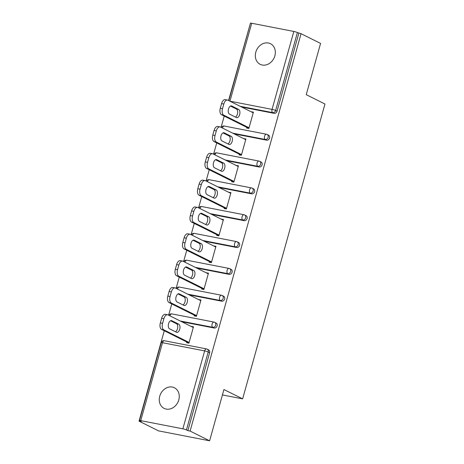 <?xml version="1.0" encoding="UTF-8"?>
<svg xmlns="http://www.w3.org/2000/svg" width="464" height="464" viewBox="0 0 464 464"><rect width="100%" height="100%" fill="white"/><g stroke="black" fill="none" stroke-linecap="round" stroke-linejoin="round"><path stroke-width="0.7" d="M255.792 52.165A11.519 9.599 -63.5 0 0 260.176 64.328A11.519 9.599 -63.5 0 0 274.845 55.871A11.519 9.599 -63.5 0 0 270.46 43.709A11.519 9.599 -63.5 0 0 255.792 52.165M159.732 396.221A11.519 9.599 -63.5 0 0 164.117 408.384A11.519 9.599 -63.5 0 0 178.785 399.922A11.519 9.599 -63.5 0 0 174.394 387.759A11.519 9.599 -63.5 0 0 159.732 396.221M228.816 100.636L250.432 23.2A2.703 0.336 15.6 0 1 251.697 23.258L293.828 31.448A2.703 0.336 15.6 0 1 297.395 32.544L301.055 33.692L320.566 43.419L306.252 94.679L324.957 104.011L242.631 398.86L223.926 389.534L209.612 440.8L158.555 430.876L139.043 421.15L141.276 421.585L139.85 420.877A2.703 0.336 -164.4 0 1 139.484 420.581L161.24 342.652A2.703 0.336 -164.4 0 1 162.504 342.716L140.749 420.645A2.703 0.336 -164.4 0 0 139.484 420.581M250.258 23.821L228.566 100.514M224.222 116.075L221.073 127.351M216.729 142.912L213.579 154.187M209.235 169.749L206.086 181.024M201.741 196.585L198.598 207.86M194.248 223.422L191.104 234.697M186.754 250.258L183.611 261.534M179.266 277.095L176.117 288.37M171.773 303.932L168.623 315.207M164.279 330.768L139.043 421.15M222.418 394.934L242.631 398.86M182.874 428.829L204.636 350.9A2.703 0.336 -164.4 0 1 208.203 352.002A2.703 2.25 -63.5 0 0 207.176 349.148L208.603 349.862A2.703 2.25 116.5 0 1 209.629 352.71L208.203 352.002L186.447 429.931A2.703 0.336 -164.4 0 0 182.874 428.829L140.749 420.645M209.629 352.71L187.868 430.638L190.101 431.073L209.612 440.8M186.447 429.931L187.868 430.638M301.055 33.692L190.101 431.073M193.308 327.41L191.243 326.378L193.476 326.813L188.912 343.157L186.679 342.722L186.87 342.032M298.822 33.257L277.066 111.186A2.703 2.25 116.5 0 1 274.108 113.332L241.605 107.016M266.614 140.169L265.193 139.455A2.703 2.25 116.5 0 0 268.146 137.309A2.703 2.25 -63.5 0 0 267.119 134.461L268.54 135.169A2.703 2.25 116.5 0 1 269.572 138.023A2.703 2.25 116.5 0 1 266.614 140.169L234.111 133.852M259.127 167.005L257.7 166.292A2.703 2.25 116.5 0 0 260.652 164.146A2.703 2.25 -63.5 0 0 259.625 161.298L261.052 162.006A2.703 2.25 116.5 0 1 262.079 164.859A2.703 2.25 116.5 0 1 259.127 167.005L226.618 160.689M251.633 193.842L250.206 193.128A2.703 2.25 116.5 0 0 253.158 190.982A2.703 2.25 -63.5 0 0 252.132 188.135L253.559 188.842A2.703 2.25 116.5 0 1 254.585 191.696A2.703 2.25 116.5 0 1 251.633 193.842L219.124 187.526M244.139 220.678L242.713 219.965A2.703 2.25 116.5 0 0 245.665 217.819A2.703 2.25 -63.5 0 0 244.638 214.971L246.065 215.679A2.703 2.25 116.5 0 1 247.092 218.532A2.703 2.25 116.5 0 1 244.139 220.678L211.63 214.362M236.646 247.515L235.219 246.802A2.703 2.25 116.5 0 0 238.171 244.656A2.703 2.25 -63.5 0 0 237.145 241.808L238.571 242.515A2.703 2.25 116.5 0 1 239.598 245.369A2.703 2.25 116.5 0 1 236.646 247.515L204.137 241.199M229.152 274.352L227.725 273.638A2.703 2.25 116.5 0 0 230.683 271.492A2.703 2.25 -63.5 0 0 229.651 268.639L231.078 269.352A2.703 2.25 116.5 0 1 232.104 272.2A2.703 2.25 116.5 0 1 229.152 274.352L196.643 268.03M221.659 301.182L220.238 300.475A2.703 2.25 116.5 0 0 223.19 298.329A2.703 2.25 -63.5 0 0 222.163 295.475L223.584 296.189A2.703 2.25 116.5 0 1 224.617 299.036A2.703 2.25 116.5 0 1 221.659 301.182L189.155 294.866M214.165 328.019L212.744 327.311A2.703 2.25 116.5 0 0 215.696 325.165A2.703 2.25 -63.5 0 0 214.67 322.312L216.091 323.025A2.703 2.25 116.5 0 1 217.123 325.873A2.703 2.25 116.5 0 1 214.165 328.019L181.662 321.703M194.364 315.195L194.172 315.885L196.405 316.32L200.97 299.976L198.708 299.634M201.857 288.359L201.666 289.049L203.899 289.484L208.464 273.139L206.202 272.797M209.351 261.522L209.16 262.212L211.393 262.647L215.951 246.303L213.695 245.961M216.845 234.685L216.653 235.376L218.886 235.811L223.445 219.466L221.189 219.124M224.338 207.849L224.141 208.539L226.374 208.974L230.939 192.63L228.682 192.287M231.826 181.012L231.635 181.702L233.868 182.137L238.432 165.793L236.176 165.451M239.32 154.181L239.128 154.866L241.361 155.301L245.926 138.956L243.664 138.614M246.813 127.345L246.622 128.029L248.855 128.464L253.419 112.12L251.157 111.778M198.737 299.541L200.802 300.573M206.231 272.704L208.295 273.737M213.718 245.868L215.789 246.9M221.212 219.031L223.283 220.064M228.706 192.195L230.77 193.227M236.199 165.358L238.264 166.39M243.693 138.521L245.758 139.554M251.186 111.691L253.251 112.717M162.574 323.362L163.873 318.716L161.64 318.281L160.341 322.927L162.574 323.362A5.4 2.912 101 0 0 163.804 329.852L189.103 342.467M163.873 318.716A5.4 2.912 101 0 1 167.574 314.749A5.4 2.912 101 0 1 167.985 314.888L193.285 327.497M176.482 332.253A4.228 2.279 101 0 0 176.801 332.363A4.228 2.279 101 0 0 179.783 328.953A4.228 2.279 101 0 0 178.739 324.168L171.79 320.705A4.228 2.279 101 0 0 171.465 320.595A4.228 2.279 101 0 0 168.49 324.005A4.228 2.279 101 0 0 169.534 328.79L176.482 332.253M163.804 329.852L161.571 329.417L188.941 343.064M161.571 329.417A5.4 2.912 -79 0 1 160.341 322.927M161.64 318.281A5.4 2.912 -79 0 1 165.341 314.314L167.574 314.749M175.508 331.766A4.228 2.279 101 0 0 177.695 327.683A4.228 2.279 101 0 0 176.506 323.733L170.526 320.752M170.068 296.525L171.361 291.879L169.128 291.444L167.835 296.09L170.068 296.525A5.4 2.912 101 0 0 171.297 303.015L196.597 315.63M171.361 291.879A5.4 2.912 101 0 1 175.067 287.912A5.4 2.912 101 0 1 175.479 288.051L200.779 300.666M183.976 305.416A4.228 2.279 101 0 0 184.295 305.527A4.228 2.279 101 0 0 187.27 302.116A4.228 2.279 101 0 0 186.232 297.331L179.284 293.869A4.228 2.279 101 0 0 178.959 293.758A4.228 2.279 101 0 0 175.984 297.169A4.228 2.279 101 0 0 177.028 301.954L183.976 305.416M171.297 303.015L169.064 302.58L196.429 316.228M169.064 302.58A5.4 2.912 -79 0 1 167.835 296.09M169.128 291.444A5.4 2.912 -79 0 1 172.834 287.477L175.067 287.912M183.002 304.929A4.228 2.279 101 0 0 185.188 300.846A4.228 2.279 101 0 0 183.999 296.896L178.019 293.915M177.561 269.688L178.855 265.043L176.622 264.608L175.328 269.253L177.561 269.688A5.4 2.912 101 0 0 178.791 276.179L204.09 288.794M178.855 265.043A5.4 2.912 101 0 1 182.561 261.075A5.4 2.912 101 0 1 182.973 261.215L208.266 273.83M191.464 278.58A4.228 2.279 101 0 0 191.789 278.69A4.228 2.279 101 0 0 194.764 275.28A4.228 2.279 101 0 0 193.726 270.495L186.777 267.032A4.228 2.279 101 0 0 186.453 266.922A4.228 2.279 101 0 0 183.477 270.332A4.228 2.279 101 0 0 184.515 275.117L191.464 278.58M178.791 276.179L176.558 275.744L203.922 289.391M176.558 275.744A5.4 2.912 -79 0 1 175.328 269.253M176.622 264.608A5.4 2.912 -79 0 1 180.328 260.64L182.561 261.075M190.495 278.093A4.228 2.279 101 0 0 192.682 274.009A4.228 2.279 101 0 0 191.493 270.06L185.513 267.078M185.055 242.852L186.348 238.206L184.115 237.771L182.822 242.417L185.055 242.852A5.4 2.912 101 0 0 186.284 249.342L211.584 261.957M186.348 238.206A5.4 2.912 101 0 1 190.054 234.239A5.4 2.912 101 0 1 190.46 234.378L215.76 246.993M198.957 251.743A4.228 2.279 101 0 0 199.282 251.853A4.228 2.279 101 0 0 202.258 248.443A4.228 2.279 101 0 0 201.214 243.658L194.265 240.195A4.228 2.279 101 0 0 193.946 240.085A4.228 2.279 101 0 0 190.965 243.496A4.228 2.279 101 0 0 192.009 248.281L198.957 251.743M186.284 249.342L184.051 248.907L211.416 262.554M184.051 248.907A5.4 2.912 -79 0 1 182.822 242.417M184.115 237.771A5.4 2.912 -79 0 1 187.821 233.804L190.054 234.239M197.989 251.262A4.228 2.279 101 0 0 200.175 247.173A4.228 2.279 101 0 0 198.981 243.223L193.007 240.248M192.543 216.015L193.842 211.369L191.609 210.934L190.31 215.58L192.543 216.015A5.4 2.912 101 0 0 193.778 222.505L219.078 235.12M193.842 211.369A5.4 2.912 101 0 1 197.542 207.402A5.4 2.912 101 0 1 197.954 207.541L223.254 220.156M206.451 224.907A4.228 2.279 101 0 0 206.776 225.017A4.228 2.279 101 0 0 209.751 221.606A4.228 2.279 101 0 0 208.707 216.821L201.759 213.359A4.228 2.279 101 0 0 201.44 213.249A4.228 2.279 101 0 0 198.459 216.659A4.228 2.279 101 0 0 199.503 221.444L206.451 224.907M193.778 222.505L191.545 222.076L218.909 235.718M191.545 222.076A5.4 2.912 -79 0 1 190.31 215.58M191.609 210.934A5.4 2.912 -79 0 1 195.309 206.967L197.542 207.402M205.477 224.425A4.228 2.279 101 0 0 207.669 220.336A4.228 2.279 101 0 0 206.474 216.386L200.5 213.411M200.036 189.179L201.335 184.533L199.102 184.098L197.803 188.744L200.036 189.179A5.4 2.912 101 0 0 201.272 195.669L226.571 208.284M201.335 184.533A5.4 2.912 101 0 1 205.036 180.566A5.4 2.912 101 0 1 205.448 180.705L230.747 193.32M213.945 198.07A4.228 2.279 101 0 0 214.264 198.18A4.228 2.279 101 0 0 217.245 194.77A4.228 2.279 101 0 0 216.201 189.985L209.252 186.522A4.228 2.279 101 0 0 208.933 186.412A4.228 2.279 101 0 0 205.952 189.822A4.228 2.279 101 0 0 206.996 194.607L213.945 198.07M201.272 195.669L199.039 195.24L226.403 208.881M199.039 195.24A5.4 2.912 -79 0 1 197.803 188.744M199.102 184.098A5.4 2.912 -79 0 1 202.803 180.131L205.036 180.566M212.97 197.589A4.228 2.279 101 0 0 215.163 193.5A4.228 2.279 101 0 0 213.968 189.55L207.994 186.574M207.53 162.342L208.829 157.696L206.596 157.261L205.297 161.907L207.53 162.342A5.4 2.912 101 0 0 208.765 168.832L234.059 181.447M208.829 157.696A5.4 2.912 101 0 1 212.529 153.729A5.4 2.912 101 0 1 212.941 153.868L238.241 166.483M221.438 171.233A4.228 2.279 101 0 0 221.757 171.344A4.228 2.279 101 0 0 224.738 167.933A4.228 2.279 101 0 0 223.694 163.148L216.746 159.686A4.228 2.279 101 0 0 216.427 159.575A4.228 2.279 101 0 0 213.446 162.986A4.228 2.279 101 0 0 214.49 167.771L221.438 171.233M208.765 168.832L206.532 168.403L233.897 182.045M206.532 168.403A5.4 2.912 -79 0 1 205.297 161.907M206.596 157.261A5.4 2.912 -79 0 1 210.296 153.294L212.529 153.729M220.464 170.752A4.228 2.279 101 0 0 222.656 166.663A4.228 2.279 101 0 0 221.461 162.713L215.487 159.738M215.023 135.505L216.323 130.86L214.09 130.425L212.79 135.07L215.023 135.505A5.4 2.912 101 0 0 216.253 142.001L241.553 154.611M216.323 130.86A5.4 2.912 101 0 1 220.023 126.892A5.4 2.912 101 0 1 220.435 127.032L245.734 139.647M228.932 144.397A4.228 2.279 101 0 0 229.251 144.507A4.228 2.279 101 0 0 232.232 141.097A4.228 2.279 101 0 0 231.188 136.312L224.24 132.849A4.228 2.279 101 0 0 223.915 132.739A4.228 2.279 101 0 0 220.939 136.149A4.228 2.279 101 0 0 221.983 140.934L228.932 144.397M216.253 142.001L214.02 141.566L241.39 155.208M214.02 141.566A5.4 2.912 -79 0 1 212.79 135.07M214.09 130.425A5.4 2.912 -79 0 1 217.79 126.457L220.023 126.892M227.957 143.915A4.228 2.279 101 0 0 230.15 139.826A4.228 2.279 101 0 0 228.955 135.882L222.981 132.901M222.517 108.669L223.816 104.023L221.583 103.588L220.284 108.234L222.517 108.669A5.4 2.912 101 0 0 223.747 115.165L249.046 127.774M223.816 104.023A5.4 2.912 101 0 1 227.517 100.056A5.4 2.912 101 0 1 227.928 100.195L253.228 112.81M236.425 117.56A4.228 2.279 101 0 0 236.744 117.67A4.228 2.279 101 0 0 239.726 114.26A4.228 2.279 101 0 0 238.682 109.475L231.733 106.012A4.228 2.279 101 0 0 231.408 105.902A4.228 2.279 101 0 0 228.433 109.313A4.228 2.279 101 0 0 229.477 114.098L236.425 117.56M223.747 115.165L221.514 114.73L248.878 128.371M221.514 114.73A5.4 2.912 -79 0 1 220.284 108.234M221.583 103.588A5.4 2.912 -79 0 1 225.284 99.621L227.517 100.056M235.451 117.079A4.228 2.279 101 0 0 237.638 112.99A4.228 2.279 101 0 0 236.449 109.046L230.469 106.065M164.355 340.733L206.486 348.916A2.703 1.456 -79 0 1 206.689 348.986A2.703 2.25 -63.5 0 1 207.176 349.148A2.703 2.703 0 0 0 206.486 348.916A2.703 1.456 -79 0 0 204.636 350.9L162.504 342.716A2.703 1.456 -79 0 1 164.355 340.733A2.703 2.703 0 0 0 161.24 342.652M251.697 23.258L229.941 101.187L272.066 109.376L293.828 31.448M297.395 32.544L275.639 110.473L277.066 111.186M274.108 113.332L272.687 112.619A2.703 1.456 101 0 1 272.066 109.376A2.703 0.336 15.6 0 1 275.639 110.473A2.703 2.25 116.5 0 1 272.687 112.619L240.178 106.302M169.998 315.891A2.703 1.456 101 0 1 169.998 315.88A2.703 1.456 -79 0 1 171.848 313.896L213.979 322.08A2.703 1.456 -79 0 1 214.182 322.149A2.703 2.25 -63.5 0 1 214.67 322.312A2.703 2.703 0 0 0 213.979 322.08A2.703 1.456 -79 0 0 212.129 324.063A2.703 1.456 101 0 0 212.744 327.311L180.235 320.995M177.492 289.043A2.703 1.456 101 0 0 177.486 289.055A2.703 1.456 -79 0 1 179.342 287.059L221.473 295.243A2.703 1.456 -79 0 1 221.676 295.313A2.703 2.25 -63.5 0 1 222.163 295.475A2.703 2.703 0 0 0 221.473 295.243A2.703 1.456 -79 0 0 219.617 297.227A2.703 1.456 101 0 0 220.238 300.475L187.729 294.159M184.985 262.206A2.703 1.456 101 0 0 184.979 262.218A2.703 1.456 -79 0 1 186.835 260.223L228.961 268.407A2.703 1.456 -79 0 1 229.17 268.476A2.703 2.25 -63.5 0 1 229.651 268.639A2.703 2.703 0 0 0 228.961 268.407A2.703 1.456 -79 0 0 227.111 270.39A2.703 1.456 101 0 0 227.725 273.638L195.222 267.322M192.473 235.381A2.703 1.456 101 0 1 192.479 235.37A2.703 1.456 -79 0 1 194.329 233.386L236.454 241.57A2.703 1.456 -79 0 1 236.663 241.64A2.703 2.25 -63.5 0 1 237.145 241.808A2.703 2.703 0 0 0 236.454 241.57A2.703 1.456 -79 0 0 234.604 243.554A2.703 1.456 101 0 0 235.219 246.802L202.716 240.485M199.967 208.533A2.703 1.456 101 0 0 199.967 208.545A2.703 1.456 -79 0 1 201.823 206.55L243.948 214.733A2.703 1.456 -79 0 1 244.157 214.803A2.703 2.25 -63.5 0 1 244.638 214.971A2.703 2.703 0 0 0 243.948 214.733A2.703 1.456 -79 0 0 242.098 216.717A2.703 1.456 101 0 0 242.713 219.965L210.204 213.649M207.46 181.708A2.703 1.456 101 0 1 207.46 181.697A2.703 1.456 -79 0 1 209.316 179.713L251.442 187.897A2.703 1.456 -79 0 1 251.645 187.966A2.703 2.25 -63.5 0 1 252.132 188.135A2.703 2.703 0 0 0 251.442 187.897A2.703 1.456 -79 0 0 249.591 189.88A2.703 1.456 101 0 0 250.206 193.128L217.697 186.812M214.954 154.86A2.703 1.456 101 0 0 214.954 154.872A2.703 1.456 -79 0 1 216.804 152.876L258.935 161.06A2.703 1.456 -79 0 1 259.138 161.13A2.703 2.25 -63.5 0 1 259.625 161.298A2.703 2.703 0 0 0 258.935 161.06A2.703 1.456 -79 0 0 257.085 163.05A2.703 1.456 101 0 0 257.7 166.292L225.191 159.976M222.447 128.023A2.703 1.456 101 0 0 222.447 128.035A2.703 1.456 -79 0 1 224.298 126.04L266.429 134.224A2.703 1.456 -79 0 1 266.632 134.299A2.703 2.25 -63.5 0 1 267.119 134.461A2.703 2.703 0 0 0 266.429 134.224A2.703 1.456 -79 0 0 264.579 136.213A2.703 1.456 101 0 0 265.193 139.455L232.684 133.139M178.739 324.168L176.506 323.733M171.79 320.705L171.129 320.572M186.232 297.331L183.999 296.896M179.284 293.869L178.623 293.735M193.726 270.495L191.493 270.06M186.777 267.032L186.116 266.904M201.214 243.658L198.981 243.223M194.265 240.195L193.604 240.068M208.707 216.821L206.474 216.386M201.759 213.359L201.098 213.231M216.201 189.985L213.968 189.55M209.252 186.522L208.591 186.395M223.694 163.148L221.461 162.713M216.746 159.686L216.085 159.558M231.188 136.312L228.955 135.882M224.24 132.849L223.578 132.721M238.682 109.475L236.449 109.046M231.733 106.012L231.072 105.885M171.848 313.896A2.703 2.703 0 0 0 168.913 315.352M179.342 287.059A2.703 2.703 0 0 0 176.407 288.515M186.835 260.223A2.703 2.703 0 0 0 183.901 261.679M194.329 233.386A2.703 2.703 0 0 0 191.394 234.842M201.823 206.55A2.703 2.703 0 0 0 198.882 208.005M209.316 179.713A2.703 2.703 0 0 0 206.376 181.169M216.804 152.876A2.703 2.703 0 0 0 213.869 154.332M224.298 126.04A2.703 2.703 0 0 0 221.363 127.496"/></g></svg>
